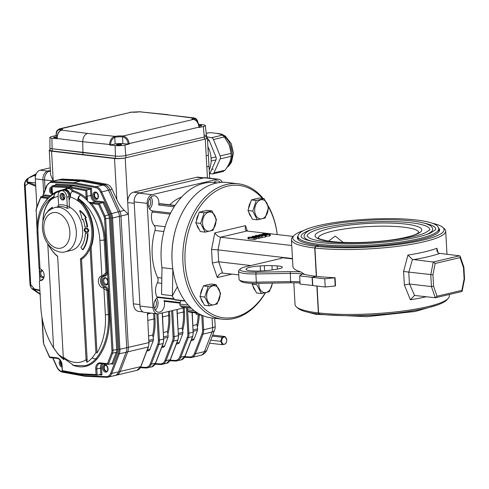<?xml version="1.0" encoding="UTF-8"?>
<svg xmlns="http://www.w3.org/2000/svg" width="489" height="489" viewBox="0 0 489 489"><rect width="100%" height="100%" fill="white"/><g stroke="black" fill="none" stroke-linecap="round" stroke-linejoin="round"><path stroke-width="0.73" d="M324.445 227.685A61.351 10.758 176.8 0 1 391.145 221.572A61.351 10.758 176.8 0 1 429.666 229.384C430.564 229.353 429.128 230.466 425.338 232.715C411.06 239.543 365.729 244.225 337.41 242.568C323.712 241.878 314.415 240.405 309.519 238.161L307.153 236.23A61.351 10.758 176.8 0 1 324.445 227.685M311.53 241.156A64.383 11.29 176.8 0 1 304.127 236.401C303.913 234.995 304.91 233.473 307.129 231.841C310.301 229.738 315.594 227.819 323.015 226.083C343.712 221.065 380.473 218.479 404.819 220.319C416.475 221.144 424.605 222.709 429.201 225.019C431.237 225.967 432.398 227.367 432.692 229.213A64.383 11.29 176.8 0 1 425.87 234.763M424.348 223.192A67.409 11.822 176.8 0 1 435.717 229.041L435.302 229.946L430.369 233.07C421.665 236.737 407.533 239.659 387.96 241.829C369.274 243.766 351.426 244.378 334.415 243.656C319.39 242.899 309.176 241.279 303.779 238.809C301.774 237.691 300.888 236.945 301.108 236.572A67.409 11.822 176.8 0 1 311.75 229.488M343.199 242.385L335.228 236.126L328.535 241.095M303.663 230.502A75.74 13.282 -3.2 0 0 293.92 235.649L292.514 237.171A77.256 13.545 -3.2 0 0 291.413 239.653L292.917 266.529A77.256 13.545 -3.2 0 0 300.906 271.976L304.586 274.408A77.256 13.545 -3.2 0 0 316.31 276.34L312.098 277.33L299.647 275.882L302.178 273.974A22.72 3.985 -3.2 0 0 290.081 273.4L255.881 273.956L256.334 282.147L290.539 281.585L290.937 282.801L256.737 283.357A20.452 3.588 -3.2 0 1 240.973 281.377L239.408 280.02A21.962 3.851 -3.2 0 0 256.334 282.147L256.737 283.357M299.647 275.882L300.105 284.072L312.764 285.472M280.906 258.443L281.957 257.697A6.057 1.064 -3.2 0 1 281.884 257.966A6.057 1.064 -3.2 0 1 280.264 258.614L245.753 266.737A20.452 3.588 -3.2 0 0 240.282 268.932L238.87 270.46A21.962 3.851 -3.2 0 0 238.559 271.163L239.017 279.353A21.962 3.851 -3.2 0 0 239.408 280.02M247.391 231.089L245.533 225.661L214.818 232.892L211.56 249.433L212.318 262.966L217.318 277.563C218.375 275.111 219.824 273.602 221.651 273.021L238.766 274.855M212.318 262.966L218.687 261.792L222.513 272.96M211.56 249.433L218.021 249.879L218.687 261.792L250.851 265.539M245.533 225.661L245.197 229.579L246.847 231.022L220.515 237.226L218.021 249.879L292.471 258.553M214.818 232.892C216.493 235.313 218.394 236.755 220.515 237.226L291.744 245.521M265.441 292.813A68.167 47.207 -83.4 0 1 222.452 319.195L211.596 317.929A68.167 47.207 -83.4 0 1 172.262 263.962L172.226 263.528A66.651 46.155 -83.4 0 1 176.553 226.407L176.688 225.997A68.167 47.207 -83.4 0 1 215.735 183.216A68.167 47.207 -83.4 0 1 227.373 182.513L238.229 183.778A68.167 47.207 -83.4 0 1 263.186 198.522M172.262 263.962A68.167 47.207 -83.4 0 1 176.688 225.997M272.312 269.922L277.459 269.06A10.605 1.858 -3.2 0 0 282.336 267.208A10.605 1.858 -3.2 0 0 277.184 265.912L271.945 265.643A14.389 2.524 -3.2 0 0 264.347 265.692L260.191 265.93A14.389 2.524 -3.2 0 0 246.04 269.25A14.389 2.524 -3.2 0 0 260.625 270.961L264.781 270.729A14.389 2.524 -3.2 0 0 272.312 269.922M240.282 268.932A20.452 3.588 -3.2 0 0 256.114 272.19L290.313 271.633L290.539 281.585A22.72 3.985 -3.2 0 1 299.977 281.866M300.906 271.976A24.236 4.248 -3.2 0 0 290.313 271.633M281.957 257.697L292.495 258.925M300.044 283.021A24.236 4.248 -3.2 0 0 290.937 282.801M304.586 274.408A22.72 3.985 -3.2 0 0 302.178 273.974M312.098 277.33L312.557 285.521M238.559 271.163A21.962 3.851 -3.2 0 0 255.881 273.956L256.114 272.19M249.598 237.177L255.307 237.715C256.34 237.354 255.979 237.104 254.219 236.963L249.806 237.202M254.219 236.963L254.262 237.721M252.281 236.358L260.423 236.089L255.172 235.68L256.572 235.35L262.122 236.199L253.993 236.242L259.812 236.743L258.406 237.073L253.4 236.285L252.281 236.358L252.3 236.676M252.77 236.334L252.789 236.67M253.4 236.285L253.418 236.688M256.682 238.149L258.223 238.326M258.155 237.043L258.492 238.565L259.897 238.229L259.812 236.743M258.406 237.073L258.492 238.565M259.867 237.74L262.208 237.685L262.122 236.199M261.896 236.254L261.982 237.74M255.172 235.68L255.197 236.095M255.429 235.71L255.447 236.095M260.148 234.677L259.341 234.757C258.632 235.093 259.139 235.325 260.882 235.441L261.285 235.02L264.708 234.873C265.961 235.007 266.12 235.221 265.179 235.509L260.405 235.619L258.381 235.081L260.979 234.555L260.148 234.677L260.185 235.356M260.386 234.72L260.429 235.386M260.979 234.555L261.071 235.075M260.405 235.619L260.423 235.998M265.264 237L265.894 236.67L265.808 235.185L265.179 235.509L265.264 237L262.183 237.238M264.115 235.007L261.597 235.062L261.419 235.509L264.928 235.478C265.545 235.252 265.276 235.093 264.115 235.007L264.152 235.588M264.928 235.478L265.35 235.282M262.025 234.066L264.916 233.387L262.758 234.072L265.056 234.384L265.704 233.98L269.103 233.846C270.417 233.986 270.527 234.213 269.427 234.506L266.505 234.732L269.146 234.488L268.504 234.005L265.869 234.06L265.148 234.488L262.025 234.066L262.067 234.879M265.148 234.488L265.172 234.934M268.504 234.005L268.534 234.604M269.146 234.488L269.573 234.286M266.371 234.567L266.456 236.059M269.512 235.998L270.307 235.655L270.221 234.17L269.427 234.506L269.512 235.998L266.584 236.224M266.267 235.484L265.955 235.545L265.869 234.06L265.527 235.013M265.319 233.467L265.35 234.072M247.984 237.373L254.806 236.798L256.633 237.275L254.115 238.082L247.984 237.373L248.07 238.858L253.932 239.365M248.241 237.397L248.326 238.889M255.576 237.74L255.661 239.231L256.713 238.766L256.633 237.275M254.115 238.082L254.194 239.573L255.661 239.231M253.858 238.051L254.194 239.573M222.452 319.195A68.167 47.207 -83.4 0 1 182.837 254.353A68.167 47.207 -83.4 0 1 226.59 184.481A68.167 47.207 -83.4 0 1 238.229 183.778M268.113 205.741A68.167 47.207 -83.4 0 1 277.232 234.561M265.246 292.856A66.651 46.155 -83.4 0 1 189.494 285.356A66.651 46.155 -83.4 0 1 227.758 186.095A66.651 46.155 -83.4 0 1 262.367 198.424M268.559 207.238A66.651 46.155 -83.4 0 1 277.214 234.561M291.413 239.653A77.256 13.545 -3.2 0 0 314.72 247.972L316.31 276.34M293.92 235.649A75.74 13.282 -3.2 0 0 315.692 246.236L314.72 247.972M318.859 245.57L315.692 246.236M298.143 235.832A71.198 12.488 -3.2 0 0 297.379 237.825A71.198 12.488 -3.2 0 0 318.852 245.49M293.828 282.783L295.044 304.574A77.256 13.545 -3.2 0 0 296.413 306.915L297.984 308.272A75.74 13.282 -3.2 0 0 319.488 314.14L319.647 314.097M296.413 306.915A77.256 13.545 -3.2 0 0 318.351 312.893L319.488 314.14M316.854 286.022L318.351 312.893M293.204 236.425L246.847 231.022M265.955 235.545L265.576 235.906M255.307 237.715L255.992 237.379M249.023 237.318L249.103 238.803M248.443 237.354L248.522 238.84M255.698 235.643L255.723 236.101M256.285 235.606L256.315 236.101M258.858 235.007L259.341 234.757L259.372 235.221M260.882 235.441L261.285 235.02M261.621 235.527L261.597 235.062L261.419 235.509M461.604 291.548L462.136 291.236L461.873 290.356L437.001 296.212L433.566 286.187L432.93 274.812L435.167 263.455L460.045 257.599L463.474 267.624L464.11 278.993L461.873 290.356M462.136 291.236L464.55 278.974L464.11 278.993M432.93 274.812L408.853 272.11A1.608 1.125 76.8 0 1 408.773 272.098L409.44 284.017L404.348 284.959L410.418 299.757L414.464 295.442L435.271 297.746L431.445 286.578L430.778 274.665L433.272 262.012L459.605 255.808L460.155 256.291L463.896 267.22L463.474 267.624M460.155 256.291L460.045 257.599M408.853 272.11L412.453 259.439L433.272 262.012L435.167 263.455M335.075 277.691L334.745 277.77L335.203 285.961L335.533 285.882L335.075 277.691A77.256 13.545 -3.2 0 1 316.524 276.364L312.312 277.355L324.763 278.809L334.745 277.77M459.605 255.808L438.712 253.253L436.903 251.053L436.928 248.259L438.071 252.899M335.203 285.961L325.222 287L312.771 285.545L312.312 277.355M325.222 287L324.763 278.809M438.578 227.978A71.198 12.488 -3.2 0 1 439.556 229.873A71.198 12.488 -3.2 0 1 396.555 243.815A71.198 12.488 -3.2 0 1 319.072 245.521L315.912 246.26A75.74 13.282 -3.2 0 0 404.44 243.601A75.74 13.282 -3.2 0 0 442.747 227.324A75.74 13.282 -3.2 0 0 432.496 223.302M446.989 254.341L445.687 231.028A77.256 13.545 -3.2 0 1 399.024 246.15A77.256 13.545 -3.2 0 1 314.94 248.002L315.912 246.26M445.687 231.028A77.256 13.545 -3.2 0 0 444.318 228.687L442.747 227.324M317.068 286.047L318.571 312.923L319.708 314.164A75.74 13.282 -3.2 0 0 395.809 313.113A75.74 13.282 -3.2 0 0 446.812 299.953L448.217 298.424A77.256 13.545 -3.2 0 0 449.318 295.949L449.238 294.506M318.571 312.923A77.256 13.545 -3.2 0 0 396.194 311.854A77.256 13.545 -3.2 0 0 448.217 298.424M408.773 272.098L403.596 271.426L404.348 284.959M412.453 259.439L407.918 255.087L403.596 271.426M409.44 284.017A1.608 1.125 76.8 0 1 409.519 284.023L414.574 295.423M409.519 284.023L431.445 286.578L433.566 286.187M435.271 297.746L437.001 296.212M314.94 248.002L316.524 276.364M177.373 286.817L172.403 295.717L161.547 294.451L161.987 267.654A66.651 46.155 -83.4 0 1 215.258 182.623L217.367 182.874M161.987 267.654L172.813 268.913M172.244 263.742A66.651 46.155 -83.4 0 1 176.621 226.205M191.376 308.259L182.091 307.178A1.516 1.051 -83.4 0 1 181.676 306.994A66.651 46.155 -83.4 0 1 180.276 305.778A1.516 1.051 -83.4 0 1 179.897 304.103L180.741 300.619M185.044 301.12L175.209 299.977A1.516 1.051 -83.4 0 1 174.64 299.623A66.651 46.155 -83.4 0 1 171.871 295.649M172.403 295.717L172.843 269.103M198.491 314.849A1.516 1.051 -83.4 0 1 198.461 314.843A1.516 1.051 -83.4 0 1 198.43 314.843A66.651 46.155 -83.4 0 1 196.761 314.525A1.516 1.051 -83.4 0 1 195.948 313.241L195.936 312.899M190.178 312.19A1.516 1.051 -83.4 0 1 189.94 312.202A1.516 1.051 -83.4 0 1 189.714 312.135A66.651 46.155 -83.4 0 1 188.149 311.352A1.516 1.051 -83.4 0 1 187.544 309.843L187.745 307.838M161.621 347.563L163.381 347.147A3.032 2.121 -103.2 0 0 164.652 345.906L167.984 337.233A3.032 2.121 -103.2 0 0 168.185 335.778L167.421 331.554L163.479 332.483M191.113 340.619L192.874 340.203A3.032 2.121 -103.2 0 0 194.145 338.963L197.477 330.289A3.032 2.121 -103.2 0 0 197.684 328.834L196.914 324.61L192.972 325.54M176.364 344.091L178.13 343.675A3.032 2.121 -103.2 0 0 179.402 342.434L182.727 333.761A3.032 2.121 -103.2 0 0 182.935 332.306L182.165 328.082L178.222 329.011M146.871 351.035L148.638 350.619A3.032 2.121 -103.2 0 0 149.909 349.378L153.234 340.705A3.032 2.121 -103.2 0 0 153.442 339.25L152.672 335.026L148.729 335.955M50.245 167.819L40.171 170.19A7.573 5.245 96.6 0 0 35.318 178.876L42.916 179.763L43.68 193.412L42.916 179.763A7.573 5.245 -83.4 0 1 47.769 171.077A7.573 5.245 96.6 0 0 42.916 179.763L44.548 179.952L45.092 189.738L44.548 179.952A7.573 5.245 -83.4 0 1 49.395 171.266L50.422 171.022L49.395 171.266L50.446 171.388M136.926 370.35A9.089 6.363 -103.2 0 0 140.734 366.628A0.758 0.379 21 0 0 140.948 366.469L136.926 370.35L116.388 375.185A9.089 6.363 -103.2 0 0 120.19 371.463L127.721 351.842A9.089 6.363 -103.2 0 0 128.344 347.477L120.997 216.016A9.089 6.363 -103.2 0 0 119.872 211.444L124.383 210.38C121.59 208.002 119.072 204.402 116.822 199.598L114.524 158.515L51.565 151.18L53.228 180.961L50.636 174.854L49.267 150.361A7.573 1.326 -3.2 0 0 51.565 151.18M114.524 158.515A7.573 1.326 -3.2 0 0 125.215 157.91L133.375 303.834A9.089 6.296 96.6 0 0 138.644 311.371L142.892 311.866M205.27 139.059A7.573 1.326 -3.2 0 0 207.403 138.002L208.345 154.817A7.573 1.326 176.8 0 1 206.211 155.875L205.27 139.059L125.215 157.91M207.403 138.002A7.573 1.326 -3.2 0 0 206.56 137.452M50.043 149.72A7.573 1.326 -3.2 0 0 49.267 150.361M204.799 177.941A9.089 6.296 96.6 0 0 203.247 178.033L140.05 192.917L133.534 192.159A9.089 6.296 96.6 0 0 127.715 202.58L134.23 203.338L139.891 304.592L133.375 303.834M113.546 375.668A9.089 6.363 -103.2 0 0 114.805 375.558L116.388 375.185A9.089 6.363 -103.2 0 0 120.19 371.463L127.721 351.842A9.089 6.363 -103.2 0 0 128.344 347.477L120.997 216.016A9.089 6.363 -103.2 0 0 119.872 211.444L110.037 189.799A9.089 6.363 -103.2 0 0 104.469 184.726L82.354 180.655L60.404 179.591A9.089 6.363 -103.2 0 0 59.145 179.707L61.247 179.206A9.089 6.363 -103.2 0 1 62.513 179.096L84.456 180.16L106.578 184.231A9.089 6.363 -103.2 0 1 112.14 189.304L116.822 199.598M124.383 210.38L128.369 214.28L119.414 216.382A9.089 6.363 -103.2 0 0 118.295 211.816L108.454 190.172A9.089 6.363 -103.2 0 0 102.892 185.099L80.771 181.028L58.827 179.964A9.089 6.363 -103.2 0 0 57.561 180.074A9.089 6.363 76.8 0 1 58.827 179.964L80.771 181.028L84.456 180.16M204.029 177.849L198.283 177.183A9.089 6.296 96.6 0 0 196.737 177.275L133.534 192.159M207.892 146.682A21.21 14.841 76.8 0 1 209.188 169.903M209.653 178.179L208.962 165.863A7.573 1.326 176.8 0 1 206.829 166.914L206.211 155.875M106.486 377.27L84.75 376.218L84.181 375.595L106.101 376.658A8.331 5.831 -103.2 0 0 110.746 373.144L118.277 353.523A8.331 5.831 -103.2 0 0 118.851 349.519L111.498 218.057A8.331 5.831 -103.2 0 0 110.471 213.87L100.636 192.226A8.331 5.831 -103.2 0 0 95.532 187.574L73.442 183.509L73.925 182.642L80.771 181.028L102.892 185.099A9.089 6.363 76.8 0 1 108.454 190.172L118.295 211.816L119.872 211.444L110.037 189.799A9.089 6.363 -103.2 0 0 104.469 184.726L82.354 180.655L60.404 179.591A9.089 6.363 -103.2 0 0 59.145 179.707L50.715 181.688A9.089 6.363 76.8 0 1 51.975 181.578A0.758 0.532 92.8 0 0 51.516 182.446A8.331 5.831 -103.2 0 0 46.871 185.961L42.928 196.248M114.805 375.558A9.089 6.363 -103.2 0 0 118.613 371.836L126.144 352.214A9.089 6.363 -103.2 0 0 126.767 347.85L119.414 216.382L126.767 347.85A9.089 6.363 76.8 0 1 126.144 352.214L118.613 371.836A9.089 6.363 76.8 0 1 114.805 375.558L107.959 377.166A9.089 6.363 76.8 0 1 106.7 377.282A0.758 0.532 92.8 0 1 106.59 377.294L107.959 377.166A9.089 6.363 76.8 0 0 111.767 373.443A0.758 0.379 21 0 1 110.746 373.144M34.945 289.58A0.758 0.678 -77.1 0 1 34.279 288.92L39.866 290.203M33.081 288.736L34.279 288.92L30.734 284.555A7.573 5.642 -39.1 0 0 31.663 288.388L33.747 289.274M33.496 289.225L40.324 294.054M37.329 292.385L32.066 288.889L37.421 292.55A0.758 0.336 -58.9 0 1 37.329 292.263M37.622 292.55A0.758 0.336 -58.9 0 1 37.421 292.55L40.41 294.494M35.954 174.579L30.886 177.042C26.809 178.222 25.018 182.232 27.849 182.067L27.158 182.752L28.228 178.167L31.003 176.535M35.318 178.876L35.734 186.278L27.158 182.752M28.228 178.167L27.586 178.626A7.573 6.705 -125.8 0 0 25.208 185.722L28.38 183.436A0.758 0.666 -68.8 0 1 28.967 182.611L35.673 185.209M30.886 177.042A0.758 0.446 -116.5 0 1 31.058 176.492A0.758 0.446 -116.5 0 1 31.131 176.468L36.302 173.766M35.55 175.991L33.717 175.777A0.758 0.513 -118 0 1 33.973 175.001M35.55 182.965L27.849 182.067M40.171 170.19L47.769 171.077L50.391 170.459L47.769 171.077L49.395 171.266A7.573 5.245 -83.4 0 0 44.548 179.952L53.228 180.961M35.734 186.278L36.877 206.731M198.589 124.23L203.345 124.823A7.017 1.229 -3.2 0 1 205.337 125.557A7.017 1.229 -3.2 0 1 203.363 126.547L199.047 127.562L199.017 127.171C198.387 122.849 196.584 120.257 193.595 119.389L193.589 119.389A6.815 1.198 176.8 0 1 192.886 118.026L193.491 117.91A0.758 0.587 86.5 0 1 194.054 118.717L193.577 118.803A6.057 1.064 -3.2 0 0 192.819 119.188M193.491 117.91L194.5 118.02M194.06 117.928L166.841 114.75L192.886 118.026A0.758 0.636 70.9 0 1 193.577 118.803M129.224 143.998L128.204 144.066L128.167 143.717C127.513 139.799 125.636 137.525 122.55 136.889L122.543 136.889A6.057 1.064 -3.2 0 0 115.435 137.201L114.774 137.385C112.152 138.644 110.771 141.052 110.624 144.597L110.63 144.952L109.628 145.001L115.135 145.594A7.017 1.229 -3.2 0 0 124.915 145.019L129.224 143.998L129.188 143.607L128.167 143.717M109.628 145.001L109.622 144.61C109.756 140.698 111.278 138.026 114.175 136.59L114.982 136.364A6.815 1.198 176.8 0 1 122.983 136.015L122.99 136.015C126.437 136.773 128.503 139.304 129.188 143.607L199.231 127.073C198.638 122.818 196.81 120.257 193.742 119.389L193.742 119.383A0.758 0.568 -81.6 0 1 193.778 119.395M110.624 144.597L82.714 141.706C82.928 137.311 84.554 134.548 87.58 133.411L114.982 136.364A0.758 0.397 80.5 0 1 115.435 137.201M114.175 136.59A0.758 0.458 69.1 0 1 114.774 137.385L115.147 144.023A6.057 1.064 176.8 0 1 122.922 143.589L128.204 144.066M55.997 135.545L51.895 136.51A7.017 1.229 -3.2 0 0 49.915 137.476A7.017 1.229 -3.2 0 0 51.913 138.228L57.109 138.711M59.01 129.029L60.838 128.772A6.815 1.198 176.8 0 1 61.541 130.141L60.942 130.386A0.758 0.556 -116.1 0 0 60.685 130.447M60.942 130.386C58.497 131.877 57.231 134.579 57.146 138.497L56.938 138.809M87.58 133.411L61.541 130.141A0.758 0.636 -109.1 0 0 61.333 130.172L61.333 130.172A0.758 0.636 -109.1 0 0 61.125 130.3M168.106 114.67L139.444 111.798A6.815 1.198 176.8 0 1 131.443 112.152L59.627 128.821C55.422 130.942 56.596 132.415 55.99 135.227L56.211 135.496M166.841 114.75L139.444 111.798A0.758 0.397 -99.5 0 0 139.359 111.798L131.553 112.14A0.758 0.477 -84.9 0 1 131.547 112.14L131.553 112.14A0.758 0.477 -84.8 0 1 131.657 112.17M110.63 144.952L115.147 144.023M120.875 144.83A2.5 0.44 -3.2 0 0 121.578 144.481A2.5 0.44 -3.2 0 0 119.059 144.182A2.5 0.44 -3.2 0 0 116.584 144.756A2.5 0.44 -3.2 0 0 118.155 145.074A2.5 0.44 -3.2 0 0 120.875 144.83M199.115 126.211A2.5 0.44 -3.2 0 0 200.924 125.979A2.5 0.44 -3.2 0 0 201.633 125.63A2.5 0.44 -3.2 0 0 198.931 125.343M56.18 135.673L57.176 135.82M57.011 136.828A2.5 0.44 -3.2 0 0 53.631 137.421A2.5 0.44 -3.2 0 0 56.938 137.653M49.915 137.476L49.945 147.929A7.573 1.326 -3.2 0 0 52.103 148.742L115.343 156.107A7.573 1.326 -3.2 0 0 125.893 155.484L204.341 137.012A7.573 1.326 -3.2 0 0 206.474 135.948L205.337 125.557M57.152 138.888L57.146 138.497L82.714 141.706L82.922 152.617L115.343 156.107A7.573 1.326 -3.2 0 0 125.893 155.484L204.341 137.012A7.573 1.326 -3.2 0 0 206.48 135.96A7.573 1.326 -3.2 0 0 204.323 135.16M51.913 138.228L52.103 148.742A7.573 1.326 -3.2 0 1 49.945 147.941L50.074 150.178A7.573 1.326 -3.2 0 0 52.225 150.973L115.471 158.344A7.573 1.326 -3.2 0 0 126.021 157.721L204.469 139.249A7.573 1.326 -3.2 0 0 206.602 138.191L206.48 135.96M52.225 150.973L52.103 148.742L82.922 152.617L83.044 154.848M207.446 138.711A3.032 2.121 76.8 0 1 209.249 140.526L215.93 156.932A3.032 2.121 76.8 0 1 215.973 159.891L209.775 173.827A3.032 2.121 76.8 0 1 209.439 174.371M206.187 133.32L209.622 132.653C215.771 133.032 220.068 133.852 222.501 135.117L224.408 136.957L229.298 145.129L231.04 152.751L231.138 156.321C230.949 160.508 228.883 165.154 224.934 170.251L223.076 171.376M209.903 173.528L212.122 173.95A3.032 2.121 -103.2 0 0 212.77 173.943A3.032 2.121 -103.2 0 0 213.986 172.831L224.934 170.251M224.408 136.957L213.461 139.536A3.032 2.121 -103.2 0 0 211.554 137.696L222.501 135.117M231.138 156.321L220.184 158.894A3.032 2.121 -103.2 0 0 220.142 155.936L231.089 153.357M220.184 158.894L213.986 172.831M213.461 139.536L220.142 155.936M206.523 136.731L211.554 137.696M231.04 152.751L231.004 152.317A18.179 12.72 -103.2 0 0 229.347 145.245M57.604 206.81L58.594 205.105A24.236 16.962 76.8 0 1 67.28 206.113L67.079 208.302A22.72 15.899 -103.2 0 0 57.965 206.804L54.805 207.55A22.72 15.899 76.8 0 1 63.918 209.041A22.72 15.899 76.8 0 1 76.327 232.342A22.72 15.899 76.8 0 1 65.22 251.786L71.541 250.295A22.72 15.899 -103.2 0 0 82.647 230.857A22.72 15.899 -103.2 0 0 70.239 207.556L67.079 208.302M67.262 206.56L69.407 206.052A1.516 1.057 -103.2 0 0 70.239 207.556M67.28 206.113L66.779 197.165A6.057 4.242 -103.2 0 0 61.046 190.765A6.057 4.242 -103.2 0 0 58.093 196.156L58.594 205.105M59.994 196.376A3.411 2.384 76.8 0 1 61.712 193.332A3.411 2.384 76.8 0 1 64.554 195.459A3.411 2.384 76.8 0 1 64.866 196.792A3.411 2.384 76.8 0 1 62.678 200.019A3.411 2.384 76.8 0 1 59.994 196.376M69.407 206.052L68.888 196.67A6.057 4.242 -103.2 0 0 63.154 190.27L64.206 190.019A6.057 4.242 -103.2 0 1 69.126 193.234A6.057 4.242 -103.2 0 1 69.083 200.221M63.209 194.029A2.653 1.852 -103.2 0 0 62.647 195.942A2.653 1.852 -103.2 0 0 64.297 198.675M64.585 195.539A2.653 1.852 -103.2 0 0 62.354 193.956A2.653 1.852 -103.2 0 0 61.064 196.315A2.653 1.852 -103.2 0 0 63.57 199.121A2.653 1.852 -103.2 0 0 64.86 196.712M97.011 352.948L95.917 352.557L90.098 248.436L91.095 247.122L97.011 352.948A61.706 43.185 -103.2 0 0 105.379 314.83L103.919 288.632L106.981 290.576A3.032 2.121 -103.2 0 0 104.829 287.373A6.057 4.242 76.8 0 1 100.648 282.067A6.057 4.242 76.8 0 1 102.672 275.9M48.222 244.427A34.841 24.383 -103.2 0 0 57.653 256.493L63.283 357.086A33.325 23.319 -103.2 0 0 86.082 359.745L80.44 258.889A34.083 23.851 -103.2 0 0 80.795 203.112L77.727 199.952A80.606 55.819 -83.4 0 1 78.209 199.115L81.62 202.44A34.841 24.383 76.8 0 1 90.098 248.436A34.841 24.383 -103.2 0 1 81.535 259.274L87.152 359.684L86.889 362.325L86.082 359.745L87.152 359.684M62.079 190.521A6.815 4.768 76.8 0 1 64.035 189.28A6.815 4.768 76.8 0 1 70.495 197.03A41.657 29.151 -103.2 0 1 80.795 203.112L81.62 202.44M80.44 258.889A216.945 213.577 175.1 0 0 81.535 259.274M42.879 221.719A34.841 24.383 76.8 0 1 51.174 198.889L51.009 199.64A34.083 23.851 -103.2 0 0 42.904 221.596M56.736 192.373C55.012 193.033 54.047 194.634 53.845 197.171L51.009 199.64A41.657 29.151 -103.2 0 1 58.105 196.37M51.174 198.889L54.328 196.333M57.653 256.493A216.945 1.119 -93.3 0 0 57.647 256.236L63.27 356.903M63.283 357.086L63.827 359.641A35.838 25.08 -103.2 0 1 57.946 353.767A4.542 1.815 141.5 0 0 58.124 354.274L73.613 365.35L84.915 365.748A37.873 26.504 -103.2 0 0 95.875 358.743A62.867 43.992 -103.2 0 0 108.313 314.433L106.981 290.576L108.051 290.515L109.383 314.372A63.625 44.523 76.8 0 1 96.798 359.213A38.631 27.029 76.8 0 1 72.525 365.002M57.946 353.767A60.832 42.567 -103.2 0 1 53.582 347.624L47.781 243.828L53.594 347.893L58.124 354.274M91.095 247.122A34.841 24.383 -103.2 0 0 78.698 198.999L78.692 198.858C78.674 196.945 79.316 195.704 80.618 195.154C78.894 195.814 77.928 197.415 77.727 199.952M70.495 197.03L70.508 196.48C70.385 193.858 71.003 192.183 72.354 191.456L73.118 190.661A46.962 32.861 76.8 0 1 86.37 198.161L87.403 197.892L87.293 200.759L89.01 202.25A0.758 0.532 -103.2 0 0 88.906 202.153L91.804 202.666A3.57 0.623 176.8 0 1 92.048 202.697L99.334 203.54L103.02 202.672L95.496 201.798A6.057 4.242 76.8 0 1 90.826 195.337L90.471 189.078L73.038 185.869L55.74 185.031L55.685 184.133L73.527 185.001L73.038 185.869L69.352 186.737L86.785 189.946L90.471 189.078L91.504 188.308L91.895 195.276A5.3 3.71 -103.2 0 0 95.985 200.93L103.815 201.841L103.02 202.672L108.595 214.946A6.057 4.242 -103.2 0 1 109.347 217.99L116.694 349.452A6.057 4.242 -103.2 0 1 116.278 352.367L112.012 363.492L112.892 364.146L110.435 363.859M102.47 275.943L104.512 275.466A3.032 2.121 -103.2 0 0 105.985 272.77L102.47 275.943L101.877 276.004L99.878 240.221A43.173 30.214 -103.2 0 0 78.692 198.858M86.07 196.266L85.758 190.716L86.785 189.946L87.134 196.205L86.07 196.266A6.815 4.768 76.8 0 0 86.37 198.161L87.293 200.759M48.906 197.574L50.147 196.437M40.006 268.797L39.034 267.569L37.085 232.685A3.032 0.532 -3.2 0 0 38.001 233.015L40.006 268.797A6.057 4.242 76.8 0 1 44.108 274.781A6.057 4.242 76.8 0 1 41.18 280.539A6.057 4.242 76.8 0 1 40.483 280.619A3.032 2.121 -103.2 0 0 40.141 280.662A3.032 2.121 -103.2 0 0 39.358 281.114L40.825 307.312A61.706 43.185 -103.2 0 0 53.594 347.893M86.889 362.325A35.838 25.08 -103.2 0 0 92.189 357.759A60.832 42.567 -103.2 0 0 95.917 352.557M84.75 376.218L62.482 372.153A0.758 0.52 -79.6 0 1 62.091 371.53L84.181 375.595M103.112 363.773A5.3 3.71 -103.2 0 0 101.547 368.003L101.938 374.971L100.832 374.323L100.477 368.064A6.057 4.242 76.8 0 1 101.828 363.627M36.602 207.856A0.758 0.379 21 0 0 36.388 208.014L40.874 196.731L44.56 195.863L44.731 194.958L50.972 195.686M42.225 318.675L43.552 342.416A5.3 3.71 -103.2 0 0 44.206 345.081L49.609 356.964L56.816 357.801A6.815 4.768 76.8 0 1 62.072 365.075L62.384 370.625L79.273 373.73L96.033 374.543L95.722 368.993A6.815 4.768 76.8 0 1 100.233 362.862L107.439 363.7L111.578 352.93A5.3 3.71 -103.2 0 0 111.938 350.381L104.591 218.919A5.3 3.71 -103.2 0 0 103.937 216.254L98.533 204.378L91.565 203.565L89.01 202.25A46.204 32.329 -103.2 0 1 104.157 239.977A3.032 0.532 176.8 0 1 99.878 240.221M91.37 203.461A0.758 0.471 -85 0 1 91.804 202.666L95.496 201.798A0.758 0.526 -83.4 0 0 95.985 200.93M105.221 239.916L107.054 272.709L105.985 272.77L104.157 239.977L105.221 239.916A46.962 32.861 76.8 0 0 91.565 203.565A0.758 0.526 -83.4 0 1 92.048 202.697M98.533 204.378L99.334 203.54L104.909 215.814A6.057 4.242 76.8 0 1 105.661 218.858L113.008 350.32A6.057 4.242 76.8 0 1 112.592 353.235L108.326 364.36L112.012 363.492M107.439 363.7L108.326 364.36M96.033 374.543L97.03 375.197L100.832 374.323M79.273 373.73L79.689 374.354L62.409 371.145M62.384 370.625L62.28 371.151M47.953 198.357L40.697 197.635L36.565 208.406A5.3 3.71 -103.2 0 0 36.204 210.955L36.993 229.06M49.609 356.964L49.86 357.545M40.874 196.731L48.154 197.58A3.57 0.623 176.8 0 1 48.38 197.611L49.126 197.519M48.821 197.507L48.38 197.611A0.758 0.568 98.6 0 0 47.849 198.393M48.154 197.58A0.758 0.526 96.6 0 0 47.671 198.448A46.962 32.861 76.8 0 0 45.832 200.759M40.63 196.957L40.697 197.635M87.519 200.71A0.758 0.532 76.8 0 0 87.421 200.594A46.204 32.329 -103.2 0 0 80.618 195.154A46.204 32.329 -103.2 0 0 72.354 191.456A6.815 4.768 -103.2 0 0 68.925 188.577L67.849 188.448A0.758 0.538 88 0 0 68.271 187.58L52.109 186.792L52.415 192.348A6.815 4.768 76.8 0 1 52.329 194.194L52.103 193.95L51.504 195.288M62.702 189.928A46.962 32.861 76.8 0 0 52.329 194.194L51.693 195.154M52.109 186.792L52.054 185.899L55.74 185.031L55.685 184.133M65.471 188.943A7.573 5.3 76.8 0 1 68.271 187.58L68.87 187.605L69.352 186.737L52.054 185.899M68.381 188.473L68.87 187.605L69.469 187.721A7.573 5.3 76.8 0 1 73.118 190.661M68.925 188.577A0.758 0.507 104.9 0 0 69.469 187.721L85.758 190.716M106.81 371.188A3.032 2.121 76.8 0 1 104.23 367.942A3.032 2.121 76.8 0 1 105.428 365.344M97.152 198.461A3.032 2.121 76.8 0 1 94.573 195.215A3.032 2.121 76.8 0 1 95.777 192.617M52.201 192.69A3.032 2.121 76.8 0 1 51.156 190.16A3.032 2.121 76.8 0 1 51.938 187.831M61.871 365.43A3.032 2.121 76.8 0 1 60.813 362.887A3.032 2.121 76.8 0 1 60.96 361.603M66.779 197.165L68.888 196.67A6.057 4.242 -103.2 0 0 63.154 190.27L61.046 190.765M63.839 194.433A1.895 1.326 -103.2 0 0 63.252 196.468A1.895 1.326 -103.2 0 0 64.682 198.033M84.261 230.16L85.025 228.669L87.176 228.919L88.124 230.606L87.354 232.092L85.202 231.841L84.261 230.16L84.786 230.032L85.551 228.546M84.786 230.032L85.728 231.719L87.733 231.951M87.189 228.62L84.829 228.375L84.035 230.13L85.22 232.153L87.555 232.391L88.344 230.631L87.189 228.62L87.72 228.497L85.178 228.314M88.02 231.957L87.635 232.024M85.416 228.559L85.025 228.669M85.202 231.841L85.728 231.719M84.982 228.363L85.508 228.241M87.904 232.275L88.876 230.508L87.72 228.497M79.615 210.716A35.349 24.737 -103.2 0 1 82.164 219.75L82.989 219.304A25.752 18.02 -103.2 0 1 85.007 227.104L87.14 226.994A28.784 20.141 -103.2 0 0 84.884 218.277L85.764 217.801A23.264 16.278 -103.2 0 0 79.615 210.716L80.141 210.588A23.264 16.278 -103.2 0 1 86.29 217.678L85.764 217.801M82.164 219.75L83.038 219.439M84.884 218.277L86.29 217.678M87.14 226.994L87.665 226.872A28.784 20.141 -103.2 0 0 85.41 218.155M87.525 233.889A28.784 20.141 -103.2 0 1 82.562 249.763L80.911 247.477A25.752 18.02 -103.2 0 0 85.349 233.277L88.051 233.766L85.349 233.277M82.562 249.763L83.087 249.634A28.784 20.141 -103.2 0 0 88.051 233.766M46.846 212.733A23.264 16.278 -103.2 0 1 51.987 207.495A35.349 24.737 -103.2 0 0 51.632 208.736M51.987 207.495L52.512 207.373A35.349 24.737 -103.2 0 0 52.201 208.455M103.919 288.632A3.032 2.121 -103.2 0 0 102.721 287.874A6.057 4.242 76.8 0 1 98.448 281.964A6.057 4.242 76.8 0 1 101.364 276.077A6.057 4.242 76.8 0 1 101.877 276.004M78.698 198.999L78.209 199.115M110.471 213.87L118.295 211.816A9.089 6.363 76.8 0 1 119.414 216.382L112.568 217.996L119.921 349.458A9.089 6.363 76.8 0 1 119.298 353.822L111.767 373.443L118.613 371.836L140.734 366.628L148.265 347.007L119.298 353.822A0.758 0.379 21 0 1 118.277 353.523M48.301 244.524A34.083 23.851 -103.2 0 0 57.647 256.236M170.141 214.121L152.116 212.024A1.516 1.051 -83.4 0 1 153.167 210.991A7.653 5.3 -83.4 0 1 152.69 210.967A7.653 5.3 -83.4 0 1 148.314 202.752A7.653 5.3 -83.4 0 1 154.457 195.771A7.653 5.3 -83.4 0 1 158.662 205.013A1.516 1.051 -83.4 0 1 159.646 203.84L174.964 205.624M174.487 299.427L157.574 297.459A1.516 1.051 -83.4 0 1 156.859 296.866L174.072 298.877M149.622 208.956A7.653 5.3 96.6 0 0 151.015 197.018M148.717 207.11A5.3 3.674 96.6 0 0 149.707 198.607M214.469 182.544A7.653 5.3 96.6 0 0 214.213 182.14M155.282 310.209A7.653 5.3 96.6 0 0 157.501 299.891A7.653 5.3 96.6 0 0 156.676 298.272M154.377 308.363A5.3 3.674 96.6 0 0 155.368 299.861M181.719 196.981A51.504 35.666 96.6 0 0 169.72 204.787M152.116 212.024A12.121 8.392 96.6 0 0 154.2 225.453A4.542 3.148 -83.4 0 1 154.982 230.478A51.504 35.666 96.6 0 0 157.617 277.563A4.542 3.148 -83.4 0 1 157.403 282.819A12.121 8.392 96.6 0 0 156.859 296.866M222.269 182.318A7.573 5.245 96.6 0 0 218.62 179.225L205.594 177.709A7.573 5.245 96.6 0 0 204.298 177.788L138.992 193.161A7.573 5.245 96.6 0 0 134.145 201.847L139.97 306.083A7.573 5.245 96.6 0 0 144.365 312.361L157.391 313.883A7.573 5.245 96.6 0 0 158.68 313.804L185.245 307.55M218.62 179.225A7.573 5.245 96.6 0 0 217.324 179.304L152.018 194.683A7.573 5.245 96.6 0 0 147.171 203.369L152.996 307.599A7.573 5.245 96.6 0 0 157.391 313.883M175.105 205.417L161.278 203.803A12.121 8.392 96.6 0 0 159.646 203.84M213.846 182.495A7.653 5.3 -83.4 0 1 217.66 180.887A7.653 5.3 -83.4 0 1 220.38 182.446M180.129 303.156L164.781 301.371A1.516 1.051 -83.4 0 1 164.011 300.649A7.653 5.3 -83.4 0 1 163.522 308.614A7.653 5.3 -83.4 0 1 158.35 312.22A7.653 5.3 -83.4 0 1 153.907 305.68A7.653 5.3 -83.4 0 1 157.8 297.483M221.694 341.249A3.637 2.518 96.6 0 0 223.754 344.256A3.637 2.518 96.6 0 0 226.505 341.945A3.637 2.518 96.6 0 0 226.743 339.922A3.637 2.518 96.6 0 0 223.974 337.092A3.637 2.518 96.6 0 0 221.694 341.249M210.741 340.155L220.655 341.31L221.969 337.227L225.007 336.511L226.737 339.873M212.293 336.102L221.969 337.227M212.684 335.075L225.007 336.511M226.505 341.945L225.423 343.956L222.385 344.672L220.655 341.31M209.573 343.18L222.385 344.672M256.193 200.49L252.782 211.095L257.275 219.842L252.452 219.28L247.96 210.533L251.37 199.928L259.28 198.063L264.103 198.626L256.193 200.49L251.37 199.928M256.102 198.809A9.847 6.822 96.6 0 0 254.891 198.944A9.847 6.822 96.6 0 0 253.693 199.378M250.637 202.214A9.847 6.822 96.6 0 0 248.589 208.571M248.864 212.299A9.847 6.822 96.6 0 0 251.199 216.841M252.782 211.095L247.96 210.533M264.103 198.626L268.595 207.373L265.185 217.984L257.275 219.842M260.869 199.836A9.652 6.681 96.6 0 0 254.781 208.387A9.652 6.681 96.6 0 0 258.504 218.32A9.652 6.681 96.6 0 0 268.021 210.246A9.652 6.681 96.6 0 0 260.869 199.836M204.06 212.764L200.649 223.375L205.142 232.122L200.319 231.56L195.82 222.813L199.237 212.202L207.14 210.337L211.963 210.9L204.06 212.764L199.237 212.202M203.968 211.089A9.847 6.822 96.6 0 0 202.752 211.217A9.847 6.822 96.6 0 0 201.56 211.651M198.497 214.494A9.847 6.822 96.6 0 0 196.456 220.845M196.731 224.573A9.847 6.822 96.6 0 0 199.066 229.121M200.649 223.375L195.82 222.813M211.963 210.9L216.456 219.653L213.045 230.258L205.142 232.122M208.736 212.11A9.652 6.681 96.6 0 0 202.648 220.667A9.652 6.681 96.6 0 0 206.37 230.6A9.652 6.681 96.6 0 0 215.881 222.526A9.652 6.681 96.6 0 0 208.736 212.11M252.079 284.237L256.902 284.8L261.401 293.547L256.572 292.984L252.079 284.237L252.373 283.339M252.984 286.004A9.847 6.822 96.6 0 0 255.319 290.545M272.342 283.693L269.305 291.688L261.401 293.547M258.803 283.327A9.652 6.681 96.6 0 0 262.624 292.025A9.652 6.681 96.6 0 0 272.22 283.107M208.18 286.468L204.769 297.074L209.261 305.827L204.439 305.264L199.946 296.511L203.357 285.906L211.26 284.042L216.083 284.604L208.18 286.468L203.357 285.906M208.088 284.787A9.847 6.822 96.6 0 0 206.871 284.922A9.847 6.822 96.6 0 0 205.68 285.356M202.617 288.192A9.847 6.822 96.6 0 0 200.576 294.549M200.851 298.278A9.847 6.822 96.6 0 0 203.186 302.825M204.769 297.074L199.946 296.511M216.083 284.604L220.582 293.351L217.165 303.962L209.261 305.827M212.856 285.814A9.652 6.681 96.6 0 0 206.768 294.366A9.652 6.681 96.6 0 0 210.49 304.299A9.652 6.681 96.6 0 0 220.001 296.224A9.652 6.681 96.6 0 0 212.856 285.814M330.118 228.345A53.435 9.37 176.8 0 1 419.733 227.458A53.435 9.37 176.8 0 1 355.375 242.611A53.435 9.37 176.8 0 1 330.118 228.345M318.205 238.137A50.428 8.845 176.8 0 1 332.422 231.224A50.428 8.845 176.8 0 1 386.964 226.187A50.428 8.845 176.8 0 1 418.896 232.507M438.737 228.876A70.44 12.353 176.8 0 1 369.097 245.142A70.44 12.353 176.8 0 1 298.082 236.737C297.844 235.313 298.852 233.736 301.102 232.006C304.525 229.665 310.381 227.519 318.675 225.576C341.848 219.946 383.431 217.134 410.075 219.396C422.129 220.343 430.509 222.049 435.21 224.512C437.282 225.533 438.462 226.988 438.737 228.876L438.902 231.731M406.084 311.817A70.44 12.353 176.8 0 1 339.776 315.521M217.318 277.563L232.116 274.078M260.191 265.93L260.472 270.973M264.347 265.692L264.635 270.735M271.945 265.643L272.184 269.94M277.184 265.912L277.361 269.078M413.223 259.677A81.804 14.346 -3.2 0 0 439.556 253.473M407.918 255.087A77.256 13.545 -3.2 0 0 436.928 248.259M426.414 296.713A77.256 13.545 176.8 0 1 410.418 299.757M179.897 304.103L188.241 305.075M174.64 299.623L184.824 300.808M198.43 314.843L201.847 315.24L198.461 314.843M196.761 314.525L201.486 315.075M195.948 313.241L198.51 313.535M189.714 312.135L197.721 313.07M188.149 311.352L196.566 312.337M187.544 309.843L194.164 310.613M181.676 306.994L191.205 308.107M180.276 305.778L189.964 306.909M167.984 337.233L163.797 338.217M168.185 335.778L163.723 336.829M164.652 345.906L162.018 346.53M197.477 330.289L193.289 331.273M197.684 328.834L193.216 329.886M194.145 338.963L191.511 339.586M182.727 333.761L178.546 334.745M182.935 332.306L178.467 333.357M179.402 342.434L176.761 343.058M153.234 340.705L149.053 341.695M153.442 339.25L148.974 340.301M149.909 349.378L147.268 350.002M152.672 335.026A46.962 32.861 -103.2 0 0 153.931 318.969L147.861 320.399M140.667 367.117L145.6 367.361A8.331 5.831 -103.2 0 0 150.245 363.84L157.776 344.219A8.331 5.831 -103.2 0 0 158.35 340.222L156.871 313.822M154.701 313.571L155.001 318.907A47.714 33.393 76.8 0 1 153.308 336.903M153.619 313.443L153.931 318.969L155.001 318.907M140.948 366.469L148.479 346.848A0.758 0.379 21 0 1 148.265 347.007A9.089 6.363 -103.2 0 0 148.882 342.642L147.55 314.775L147.935 313.816L150.875 313.125M118.851 349.519L148.882 342.642L147.55 314.775M167.421 331.554A46.962 32.861 -103.2 0 0 168.681 315.497L162.605 316.927M155.41 363.645L160.349 363.889A8.331 5.831 -103.2 0 0 164.995 360.369L172.525 340.747A8.331 5.831 -103.2 0 0 173.094 336.75L171.639 310.753M169.512 311.255L169.744 315.436A47.714 33.393 76.8 0 1 168.057 333.431M169.744 315.436L168.681 315.497L168.454 311.499M162.385 312.929L163.632 339.164L162.171 312.984M182.165 328.082A46.962 32.861 -103.2 0 0 183.424 312.025L177.354 313.455M170.16 360.173L175.093 360.417A8.331 5.831 -103.2 0 0 179.738 356.897L187.269 337.276A8.331 5.831 -103.2 0 0 187.843 333.278L186.413 307.685M184.261 307.783L184.494 311.964A47.714 33.393 76.8 0 1 182.807 329.959M183.204 308.027L183.424 312.025L184.494 311.964M172.703 310.503L174.163 336.689A9.089 6.363 76.8 0 1 173.54 341.053L166.009 360.674L170.227 359.684A0.758 0.379 21 0 0 170.441 359.525L166.419 363.406A9.089 6.363 -103.2 0 0 170.227 359.684L177.758 340.063A9.089 6.363 -103.2 0 0 178.381 335.692L177.128 309.458M173.094 336.75L178.381 335.692L176.914 309.513M196.914 324.61A46.962 32.861 -103.2 0 0 198.21 314.806M184.903 356.701L189.842 356.946A8.331 5.831 -103.2 0 0 194.488 353.425L202.018 333.804A8.331 5.831 -103.2 0 0 202.587 329.806L201.774 315.228M199.274 314.94A47.714 33.393 76.8 0 1 197.55 326.487M187.269 337.276A0.758 0.379 21 0 0 188.289 337.581L192.501 336.591A0.758 0.379 21 0 0 192.721 336.432L185.19 356.053A0.758 0.379 -159 0 1 184.97 356.212L192.501 336.591A9.089 6.363 -103.2 0 0 193.124 332.22L192.238 312.471M187.654 310.759L188.913 333.217L193.124 332.22L192.018 312.44M190.227 357.557L184.591 357.282M175.478 361.029L169.848 360.754L175.582 361.047A0.758 0.532 92.8 0 0 175.692 361.035A9.089 6.363 76.8 0 0 176.951 360.925A9.089 6.363 76.8 0 0 180.759 357.202A0.758 0.379 21 0 1 179.738 356.897M160.734 364.501L155.099 364.226M145.985 367.972L140.355 367.697L146.089 367.991A0.758 0.532 92.8 0 0 146.199 367.985A9.089 6.363 76.8 0 0 147.458 367.869A9.089 6.363 76.8 0 0 151.266 364.146A0.758 0.379 21 0 1 150.245 363.84M149.206 312.929L148.301 313.143A1.516 1.051 96.6 0 0 147.336 314.879M157.953 313.901L159.42 340.161A9.089 6.363 76.8 0 1 158.797 344.525L151.266 364.146L155.478 363.156L163.008 343.535A9.089 6.363 -103.2 0 0 163.632 339.164L158.35 340.222M187.489 307.807L187.58 309.439M202.874 315.674L203.656 329.745L202.587 329.806M194.488 353.425A0.758 0.379 21 0 0 195.502 353.73A9.089 6.363 76.8 0 1 191.7 357.453L200.649 355.344A9.089 6.363 -103.2 0 0 204.457 351.622L211.988 332A9.089 6.363 -103.2 0 0 212.611 327.636L203.656 329.745A9.089 6.363 76.8 0 1 203.033 334.109A0.758 0.379 -159 0 1 202.018 333.804M214.72 318.296L215.172 326.371A9.089 1.595 176.8 0 1 212.611 327.636L212.073 317.984M100.636 192.226L112.14 189.304M95.532 187.574A0.758 0.52 -79.6 0 1 96.04 186.706L106.578 184.231M111.498 218.057L112.568 217.996A9.089 6.363 76.8 0 0 111.449 213.43L101.608 191.786A9.089 6.363 76.8 0 0 96.04 186.706L73.925 182.642L51.975 181.578L62.513 179.096M185.19 356.053L181.162 359.935A9.089 6.363 -103.2 0 0 184.97 356.212L180.759 357.202L188.289 337.581A9.089 6.363 76.8 0 0 188.913 333.217L187.843 333.278M189.842 356.946A0.758 0.532 92.8 0 0 190.435 357.563A9.089 6.363 76.8 0 0 191.7 357.453L184.585 357.294M203.033 334.109L195.502 353.73L204.457 351.622A9.089 4.529 -159 0 0 207.055 349.751L214.585 330.13A9.089 4.529 -159 0 1 211.988 332L203.033 334.109M172.525 340.747A0.758 0.379 -159 0 0 173.54 341.053L177.758 340.063A0.758 0.379 21 0 0 177.972 339.904L178.589 335.588M175.093 360.417A0.758 0.532 92.8 0 0 175.582 361.047L181.162 359.935M163.846 339.06L163.222 343.376A0.758 0.379 -159 0 1 163.008 343.535L158.797 344.525A0.758 0.379 21 0 1 157.776 344.219M163.222 343.376L155.698 362.997A0.758 0.379 -159 0 1 155.478 363.156A9.089 6.363 -103.2 0 1 151.669 366.878L146.089 367.991A0.758 0.532 92.8 0 1 145.6 367.361M164.995 360.369A0.758 0.379 -159 0 0 166.009 360.674A9.089 6.363 76.8 0 1 162.207 364.397A9.089 6.363 76.8 0 1 160.942 364.513A0.758 0.532 -87.2 0 1 160.349 363.889M203.247 178.033L196.737 177.275M148.301 313.143A0.758 0.532 76.8 0 1 147.935 313.816M207.44 177.923L206.829 166.914M27.757 182.067L28.967 182.611M29.976 284.03A7.573 1.326 -3.2 0 0 30.734 284.555L25.208 185.722A7.573 1.326 176.8 0 1 24.45 185.197L29.976 284.03A7.573 7.573 0 0 0 31.663 288.388M197.935 122.782C197.238 120.105 195.942 118.748 194.054 118.717L194.09 119.457M122.983 136.015A0.758 0.477 95.2 0 0 122.543 136.889A0.758 0.477 95.2 0 1 122.99 136.015L193.589 119.389A0.758 0.568 -81.6 0 1 193.925 119.457M193.595 119.389A0.758 0.568 -81.6 0 1 193.742 119.383L192.562 119.078L192.709 119.408M131.443 112.152A0.758 0.477 -84.8 0 1 131.553 112.14A0.758 0.477 -84.9 0 0 131.437 112.152L60.838 128.772A0.758 0.568 98.4 0 0 60.306 129.64L60.306 129.634C57.708 129.609 56.333 131.51 56.174 135.325M61.663 130.037A6.057 1.064 -3.2 0 0 60.306 129.64A0.758 0.568 98.3 0 1 60.832 128.772M56.198 135.105L55.997 135.6M122.922 143.589L122.55 136.889M60.361 130.63L60.306 129.634M124.915 145.019L126.021 157.721M203.363 126.547L204.469 139.249M115.135 145.594L115.471 158.344M209.249 140.526L207.568 140.924M211.077 158.069L215.93 156.932M215.973 159.891L211.144 161.028M209.414 173.907L209.775 173.827M209.622 132.653L206.205 133.454M227.238 166.993A18.179 12.72 -103.2 0 0 231.004 146.731A18.179 12.72 -103.2 0 0 216.859 133.436M43.827 228.895A18.179 12.72 -103.2 0 0 64.23 246.645A18.179 12.72 -103.2 0 0 62.5 215.698A18.179 12.72 -103.2 0 0 43.827 228.895M53.9 196.535A43.173 30.214 -103.2 0 0 38.001 233.015M105.379 314.83A4.542 0.795 -3.2 0 0 108.313 314.433L109.383 314.372M92.189 357.759A4.542 2.879 40 0 0 95.875 358.743A0.758 0.477 -140 0 1 96.798 359.213M73.442 183.509L51.516 182.446M46.907 185.41A0.758 0.379 21 0 0 46.693 185.569A0.758 0.379 21 0 0 46.871 185.961M57.066 367.074L56.987 366.878A8.331 5.831 -103.2 0 0 62.091 371.53M52.916 357.924L56.987 366.878M62.635 372.147A0.758 0.52 -79.6 0 1 62.482 372.153C60.061 371.603 58.173 369.91 56.828 367.068L52.653 357.893M106.101 376.658A0.758 0.532 92.8 0 0 106.59 377.294L84.646 376.224M101.938 374.971L98.741 374.812M101.547 368.003L96.791 368.932L97.146 375.191M103.815 201.841L109.573 214.506A6.815 4.768 76.8 0 1 110.416 217.929L117.763 349.397A6.815 4.768 76.8 0 1 117.299 352.667L112.892 364.146M117.299 352.667A0.758 0.379 21 0 0 116.278 352.367L112.592 353.235A0.758 0.379 21 0 1 111.578 352.93M117.763 349.397L111.938 350.381M110.416 217.929L104.591 218.919M109.573 214.506L103.937 216.254M44.365 195.912L44.731 194.958M91.895 195.276L87.134 196.205A6.057 4.242 -103.2 0 0 87.403 197.892M49.964 196.492L44.56 195.863M73.527 185.001L91.504 188.308M107.054 272.709A3.79 2.653 76.8 0 1 104.774 276.126A5.3 3.71 -103.2 0 0 101.584 280.918A5.3 3.71 -103.2 0 0 105.355 286.517A3.79 2.653 76.8 0 1 108.051 290.515M104.34 275.503A0.758 0.532 -89.9 0 1 104.774 276.126M102.721 287.874L104.829 287.373A0.758 0.513 102.9 0 0 105.355 286.517M100.233 362.862A0.758 0.526 96.6 0 0 100.801 363.48M95.722 368.993L96.791 368.932A6.057 4.242 -103.2 0 1 99.75 363.541L108.185 364.366M100.575 363.461A6.057 4.242 -103.2 0 0 99.75 363.541M41.223 280.405A3.79 2.653 76.8 0 1 43.032 279.256A5.3 3.71 -103.2 0 0 43.069 279.256M96.895 375.179L79.841 374.348M62.072 365.075L62.182 371.047M56.816 357.801A0.758 0.526 96.6 0 0 57.384 358.425M44.206 345.081L49.572 357.428M43.552 342.416L44.047 345.271M35.972 210.875L36.388 208.014A0.758 0.379 21 0 0 36.565 208.406M39.42 268.528L40.098 280.668M36.204 210.955L37.06 226.334M52.415 192.348L52.103 193.95M67.849 188.448A6.815 4.768 -103.2 0 0 67.195 188.54L64.035 189.28M88.344 230.631L88.876 230.508M108.1 281.676A3.79 2.653 76.8 0 1 104.206 284.427A3.79 2.653 76.8 0 1 103.845 277.978A3.79 2.653 76.8 0 1 108.1 281.676M43.918 277.434A3.79 2.653 76.8 0 1 39.713 273.706A3.79 2.653 76.8 0 1 42.237 270.301M102.635 368.131A3.79 2.653 76.8 0 1 106.523 365.381A3.79 2.653 76.8 0 1 106.883 371.829A3.79 2.653 76.8 0 1 102.635 368.131M92.977 195.404A3.79 2.653 76.8 0 1 96.871 192.654A3.79 2.653 76.8 0 1 97.232 199.102A3.79 2.653 76.8 0 1 92.977 195.404M52.03 194.28A3.79 2.653 76.8 0 1 49.56 190.343A3.79 2.653 76.8 0 1 51.889 186.926M61.962 367.08A3.79 2.653 76.8 0 1 59.218 363.07A3.79 2.653 76.8 0 1 60.11 360.246M40.483 280.619L41.84 280.301M80.508 220.313A21.21 14.841 76.8 0 1 82.525 228.901M60.703 361.126A3.032 2.121 -103.2 0 0 60.288 363.009A3.032 2.121 -103.2 0 0 61.901 365.992M42.732 270.943L42.256 270.949A3.032 2.121 -103.2 0 0 40.783 273.644A3.032 2.121 -103.2 0 0 43.643 276.847L44.077 276.646M51.932 187.642A3.032 2.121 -103.2 0 0 50.63 190.282A3.032 2.121 -103.2 0 0 52.182 193.228M94.047 195.343A3.032 2.121 -103.2 0 0 96.914 198.546C97.751 198.815 98.13 197.672 98.051 195.111C96.828 192.788 95.991 191.963 95.526 192.648A3.032 2.121 -103.2 0 0 94.047 195.343M105.214 278.284A3.032 2.121 -103.2 0 0 103.741 280.979A3.032 2.121 -103.2 0 0 106.602 284.182C107.085 284.561 107.507 283.699 107.867 281.591C106.859 278.62 105.972 277.52 105.214 278.284M103.705 368.07A3.032 2.121 -103.2 0 0 106.571 371.273C107.409 371.542 107.788 370.399 107.708 367.838C106.486 365.515 105.648 364.69 105.184 365.375A3.032 2.121 -103.2 0 0 103.705 368.07M153.167 210.991L170.685 213.033M161.816 278.052L157.617 277.563M161.731 283.327L157.403 282.819M163.87 231.511L154.982 230.478M165.196 226.731L154.2 225.453M152.996 307.599L139.97 306.083M147.171 203.369L134.145 201.847M152.018 194.683L138.992 193.161M217.324 179.304L204.298 177.788M164.011 300.649L180.276 302.544M174.194 206.823L158.662 205.013M418.902 232.807L419.018 232.367L416.616 233.944C413.792 235.319 409.348 236.645 403.284 237.935C393.327 239.989 381.72 241.395 368.461 242.141C351.848 242.978 338.254 242.581 327.679 240.961L320.552 239.286L318.064 238.015M298.241 239.598L298.082 236.737M437.068 305.093L415.222 311.475L367.013 316.664L315.796 314.305L308.235 312.3M261.242 235.032L261.218 234.616M258.418 235.765L258.381 235.081M266.303 236.132L266.218 234.641M464.55 278.974L463.896 267.22M435.552 297.728L461.842 291.536M189.94 312.202L197.8 313.119M192.721 336.432L193.338 332.117M170.441 359.525L177.972 339.904M155.698 362.997L151.669 366.878M166.419 363.406L160.838 364.519L155.092 364.238M148.479 346.848L149.096 342.532M200.649 355.344A9.089 9.089 0 0 0 207.055 349.751M214.585 330.13A9.089 9.089 0 0 0 215.172 326.371M208.345 154.817L208.962 165.863M39.896 290.735L33.552 289.25M36.308 173.748L28.24 178.155M27.586 178.626A7.573 7.573 0 0 0 24.45 185.197M198.283 123.876C197.635 120.123 196.223 118.142 194.047 117.928M199.231 127.079L199.261 127.452M61.797 130.245L61.907 129.903L60.722 130.429C58.252 131.932 56.987 134.597 56.932 138.43M131.547 112.14L130.043 112.244M140.844 111.73L139.359 111.798M213.253 169.084L211.725 169.445M223.522 171.407L212.77 173.943M226.933 167.47L228.956 165.795L231.505 162.189L233.43 153.094L231.285 143.705L225.356 136.131L221.584 134.09L216.676 133.405M54.805 207.55C49.413 209.628 46.125 212.336 44.945 215.673C43.026 219.457 42.195 223.699 42.451 228.406C43.295 238.265 47.378 245.515 54.707 250.154C59.181 252.232 62.684 252.776 65.22 251.786M56.351 192.501L60.459 191.15M37.085 232.685C36.547 212.849 43.008 199.439 56.48 192.458M42.561 196.333L46.693 185.569L50.715 181.688M97.03 375.197L79.738 374.36M49.744 357.557L57.256 358.431C59.768 359.012 61.296 361.2 61.846 364.99M43.325 342.337L41.901 316.86M39.878 280.747L39.175 268.192M52.189 192.263L51.846 186.211M84.829 228.375L85.355 228.253M87.555 232.385L88.081 232.263M40.141 280.662L41.981 280.228"/></g></svg>
